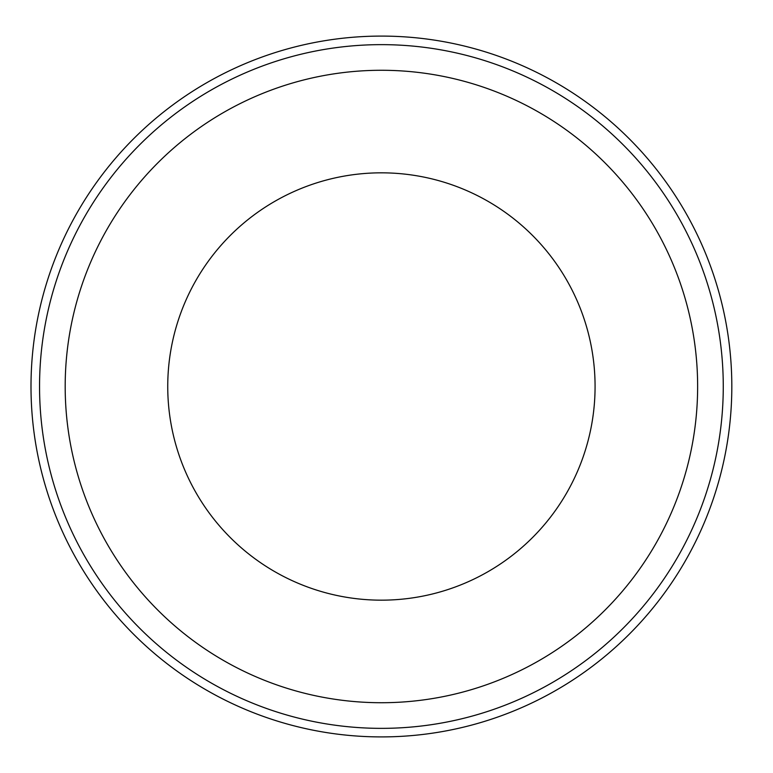 <?xml version="1.0" encoding="UTF-8"?>
<svg xmlns="http://www.w3.org/2000/svg" width="773" height="773" viewBox="0 0 773 773"><rect width="100%" height="100%" fill="white"/><g stroke="black" fill="none" stroke-linecap="round" stroke-linejoin="round"><path stroke-width="1.16" d="M731.818 386.5A350.401 350.401 0 0 1 206.207 689.96A350.401 350.401 0 0 1 206.207 83.04A350.401 350.401 0 0 1 731.818 386.5M381.408 728.359A341.859 341.859 0 0 1 85.349 215.57A341.859 341.859 0 0 1 677.467 215.57A341.859 341.859 0 0 1 381.408 728.359M595.075 386.5A213.657 213.657 0 0 0 274.579 201.463A213.657 213.657 0 0 0 274.579 571.537A213.657 213.657 0 0 0 595.075 386.5M697.633 386.5A316.215 316.215 0 0 0 223.3 112.645A316.215 316.215 0 0 0 223.3 660.355A316.215 316.215 0 0 0 697.633 386.5"/></g></svg>
